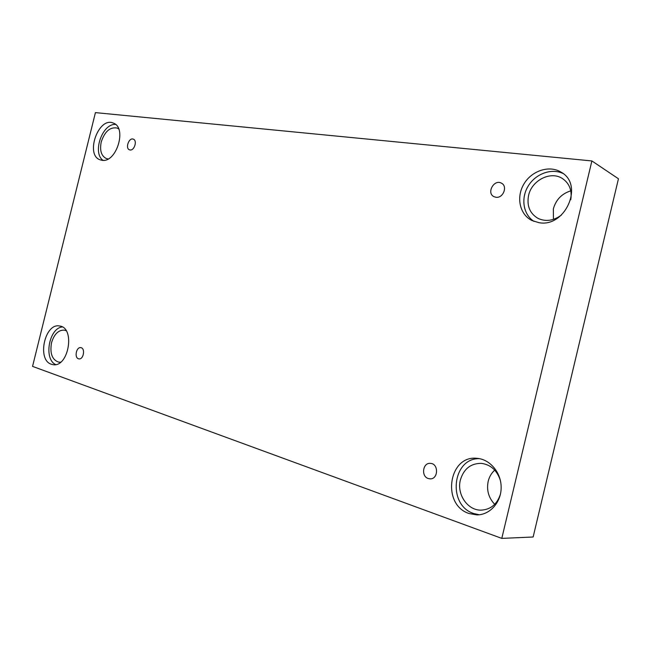 <?xml version="1.0" encoding="UTF-8"?>
<svg xmlns="http://www.w3.org/2000/svg" width="651" height="651" viewBox="0 0 651 651"><rect width="100%" height="100%" fill="white"/><g stroke="black" fill="none" stroke-linecap="round" stroke-linejoin="round"><path stroke-width="0.98" d="M591.889 160.943L95.428 112.615L32.55 366.391L501.791 538.385L533.136 537.01L618.45 178.773L591.889 160.943L501.791 538.385M78.47 358.766C74.1 357.57 76.395 346.666 80.814 347.658C85.558 348.122 83.58 359.848 78.909 358.872L78.47 358.766M494.703 504.33C488.592 497.836 486.419 490.154 488.193 481.301C489.308 476.801 491.481 473.074 494.727 470.128M553.431 219.379L553.366 208.833C555.97 199.686 561.78 193.689 570.789 190.841M428.277 478.526C420.823 476.369 422.8 462.446 430.417 463.382C438.896 463.569 438.383 479.624 429.904 478.835L428.277 478.526M495.859 197.253L493.971 196.675C486.183 193.127 494.076 178.838 501.457 183.183C508.016 186.235 503.093 198.596 495.859 197.253M130.045 149.958L129.516 149.828C124.959 148.436 128.955 137.223 133.325 139.159C137.54 140.437 134.383 150.82 130.045 149.958M469.159 513.549C441.183 504.85 448.612 454.618 477.15 458.353C490 459.297 501.221 472.585 501.156 487.436C501.254 502.287 489.943 514.957 476.947 514.892L469.159 513.549M51.356 364.251C36.627 359.922 44.862 322.481 59.721 326.029C75.532 327.697 68.575 367.848 52.959 364.641L51.356 364.251M101.833 160.252L100.335 159.886C84.785 155.394 98.35 116.439 113.225 123.055C127.45 127.409 116.383 163.45 101.833 160.252M538.8 222.634L531.891 220.494C519.612 214.448 515.966 197.131 523.933 183.981C531.696 170.708 549.33 164.849 561.064 172.149C584.443 184.664 565.117 228.029 538.8 222.634M561.463 215.017C553.643 220.803 545.847 221.926 538.052 218.402C529.792 213.479 526.635 205.83 528.579 195.455C531.647 180.49 550.396 170.717 562.22 178.407C569.348 183.2 572.196 190.304 570.772 199.735M562.977 173.467C551.307 167.868 535.334 173.931 528.067 186.267C520.645 198.539 523.274 214.602 534.015 221.421M108.139 158.934L106.398 158.575C101.287 156.02 99.562 150.487 101.231 141.959C104.721 131.486 110.011 126.839 117.099 128.035L118.669 128.898M115.577 124.463C102.41 123.137 92.051 152.855 103.021 160.333M60.624 362.168L58.777 362.159C52.129 359.881 49.712 353.42 51.519 342.784C54.155 334.134 58.444 329.919 64.368 330.138L66.117 330.692M62.284 326.94C48.963 328.112 43.462 359.295 55.709 364.56M500.407 494.264C497.071 504.305 490.642 509.595 481.113 510.14C467.532 510.522 456.546 494.117 460.387 479.958C463.74 468.907 470.697 463.374 481.252 463.349C490.691 464.602 497.071 470.339 500.407 480.56M479.421 458.654C452.209 457.824 447.123 505.322 473.773 513.533L479.234 514.762"/></g></svg>
